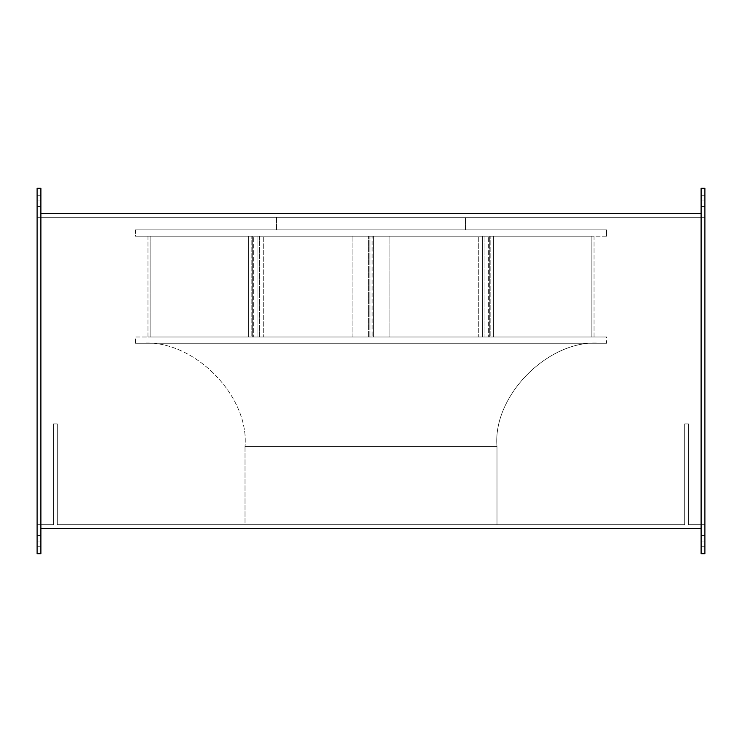 <?xml version="1.0" encoding="UTF-8"?>
<svg xmlns="http://www.w3.org/2000/svg" width="742" height="742" viewBox="0 0 742 742"><rect width="100%" height="100%" fill="white"/><g stroke="black" fill="none" stroke-linecap="round" stroke-linejoin="round"><path stroke-width="0.56" stroke-dasharray="3.71 2.78" d="M352.098 236.179L352.098 336.979L389.902 336.979L389.902 236.179L135.378 236.179L606.622 236.179L606.622 229.881L135.378 229.881L135.378 236.179L394.095 236.179L352.098 236.179L389.902 236.179L389.902 336.979L371 336.979L606.622 336.979L135.378 336.979L135.378 343.277L606.622 343.277L606.622 336.979L347.905 336.979L389.902 336.979L352.098 336.979L352.098 236.179M276.497 217.276L276.497 229.881L465.503 229.881L465.503 217.276L276.497 217.276L465.503 217.276L278.315 217.276L465.503 217.276L465.503 229.881L276.497 229.881L276.497 217.276M244.999 446.601L244.999 524.724L497.001 524.724L497.001 446.601L244.999 446.601L497.001 446.601C492.382 395.486 549.201 338.658 600.324 343.277L141.676 343.277C192.799 338.658 249.618 395.486 244.999 446.601C249.618 395.486 192.799 338.658 141.676 343.277L371 343.277L135.378 343.277L135.378 336.979L606.622 336.979L606.622 343.277L135.378 343.277L600.324 343.277C549.201 338.658 492.382 395.486 497.001 446.601L244.999 446.601L497.001 446.601L497.001 524.724L244.999 524.724L497.001 524.724L244.999 524.724L244.999 446.601M40.884 200.897L40.884 195.229L40.884 200.897L37.1 200.897L40.884 200.897L40.884 195.229L40.884 200.897L37.1 200.897L37.1 195.229L37.1 200.897L40.884 200.897L40.884 206.573L40.884 195.229L40.884 206.573L40.884 200.897L37.1 200.897L37.1 195.229L37.1 206.573L37.1 195.229L37.1 206.573L37.1 195.229L37.1 200.897L40.884 200.897L40.884 206.573L40.884 200.897L37.1 200.897L37.1 206.573L37.1 200.897L40.884 200.897L40.884 206.573L40.884 200.897M40.884 541.103L40.884 535.427L40.884 541.103L37.1 541.103L40.884 541.103L40.884 535.427L40.884 541.103L37.1 541.103L37.1 535.427L37.1 541.103L40.884 541.103L40.884 535.427L40.884 546.771L40.884 535.427L40.884 546.771L40.884 541.103L37.1 541.103L37.1 535.427L37.1 546.771L37.1 535.427L37.1 546.771L37.1 535.427L37.1 541.103L40.884 541.103L40.884 546.771L40.884 541.103L37.1 541.103L37.1 546.771L37.1 541.103L40.884 541.103L40.884 546.771L40.884 541.103M701.116 200.897L701.116 195.229L701.116 200.897L704.9 200.897L701.116 200.897L701.116 195.229L701.116 200.897L704.9 200.897L704.9 195.229L704.9 200.897L701.116 200.897L701.116 206.573L701.116 195.229L701.116 206.573L701.116 195.229L701.116 200.897L704.9 200.897L704.9 195.229L704.9 206.573L704.9 195.229L704.9 206.573L704.9 195.229L704.9 200.897L701.116 200.897L701.116 206.573L701.116 200.897L704.9 200.897L704.9 206.573L704.9 200.897L701.116 200.897L701.116 206.573L701.116 200.897M701.116 541.103L701.116 535.427L701.116 541.103L704.9 541.103L701.116 541.103L701.116 535.427L701.116 541.103L704.9 541.103L704.9 535.427L704.9 541.103L701.116 541.103L701.116 535.427L701.116 546.771L701.116 535.427L701.116 541.103L704.9 541.103L704.9 535.427L704.9 546.771L704.9 535.427L704.9 546.771L704.9 535.427L704.9 541.103L701.116 541.103L701.116 546.771L701.116 541.103L704.9 541.103L704.9 546.771L704.9 541.103L701.116 541.103L701.116 546.771L701.116 541.103M606.622 236.179L135.378 236.179L135.378 229.881L606.622 229.881L135.378 229.881L606.622 229.881L606.622 236.179M257.891 236.179L373.68 236.179L257.891 236.179L257.891 336.979L373.68 336.979L248.505 336.979L259.487 336.979L259.487 236.179L248.505 236.179L263.252 236.179L248.505 236.179L248.505 336.979L263.252 336.979L248.505 336.979L248.505 236.179L252.271 236.179L252.271 336.979L252.271 236.179L263.252 236.179L263.252 336.979L263.252 236.179L259.487 236.179L259.487 336.979L259.487 236.179L373.68 236.179L373.68 336.979L373.68 236.179L372.085 236.179L372.085 336.979L372.085 236.179L257.891 236.179L259.487 236.179L259.487 336.979L257.891 336.979L257.891 236.179M591.856 236.179L488.635 236.179L591.856 236.179L591.856 336.979L488.635 336.979L594.017 336.979L488.635 336.979L594.017 336.979L594.017 236.179L490.805 236.179L490.805 336.979L490.805 236.179L488.635 236.179L488.635 336.979L488.635 236.179L594.017 236.179L594.017 336.979L591.856 336.979L591.856 236.179M484.109 236.179L368.32 236.179L484.109 236.179L484.109 336.979L368.32 336.979L493.495 336.979L482.513 336.979L482.513 236.179L368.32 236.179L368.32 336.979L368.32 236.179L369.915 236.179L369.915 336.979L369.915 236.179L484.109 236.179L482.513 236.179L482.513 336.979L484.109 336.979L484.109 236.179M150.144 236.179L253.365 236.179L150.144 236.179L150.144 336.979L253.365 336.979L147.983 336.979L253.365 336.979L147.983 336.979L147.983 236.179L251.195 236.179L251.195 336.979L251.195 236.179L253.365 236.179L253.365 336.979L253.365 236.179L147.983 236.179L147.983 336.979L150.144 336.979L150.144 236.179M37.1 524.724L53.48 524.724L37.1 524.724L37.1 217.276L37.1 524.724L53.48 524.724L53.48 423.923L57.264 423.923L57.264 524.724L684.736 524.724L57.264 524.724L684.736 524.724L684.736 423.923L688.52 423.923L688.52 524.724L704.9 524.724L688.52 524.724L704.9 524.724L704.9 217.276L704.9 524.724L704.9 217.276L37.1 217.276L37.1 524.724L37.1 217.276L704.9 217.276L37.1 217.276L704.9 217.276L704.9 524.724L688.52 524.724L688.52 423.923L684.736 423.923L684.736 524.724L57.264 524.724L57.264 423.923L53.48 423.923L53.48 524.724L37.1 524.724M704.9 553.699L704.9 188.301L701.116 188.301L701.116 553.699L701.116 188.301L704.9 188.301L704.9 553.699L701.116 553.699L704.9 553.699M37.1 553.699L37.1 188.301L37.1 553.699L40.884 553.699L40.884 188.301L37.1 188.301L40.884 188.301L40.884 553.699L37.1 553.699M701.116 528.499L701.116 213.501L40.884 213.501L40.884 528.499L701.116 528.499L40.884 528.499L40.884 213.501L701.116 213.501L701.116 528.499M704.9 541.103L704.9 546.771L704.9 541.103M704.9 200.897L704.9 206.573L704.9 200.897M688.52 423.923L684.736 423.923L688.52 423.923L688.52 524.724L688.52 423.923M684.736 524.724L684.736 423.923L684.736 524.724M40.884 213.501L40.884 528.499L40.884 213.501M37.1 541.103L37.1 546.771L37.1 541.103M37.1 200.897L37.1 206.573L37.1 200.897M53.48 423.923L57.264 423.923L53.48 423.923L53.48 524.724L53.48 423.923M57.264 423.923L57.264 524.724L57.264 423.923M606.622 343.277L394.095 343.277L606.622 343.277M465.503 229.881L276.497 229.881L465.503 229.881M482.513 236.179L493.495 236.179L493.495 336.979L482.513 336.979L482.513 236.179L482.513 336.979L478.748 336.979L493.495 336.979L493.495 236.179L489.729 236.179L489.729 336.979L489.729 236.179L478.748 236.179L478.748 336.979L478.748 236.179L482.513 236.179M40.884 195.229L37.1 195.229L40.884 195.229M40.884 535.427L37.1 535.427L40.884 535.427M701.116 195.229L704.9 195.229L701.116 195.229M701.116 535.427L704.9 535.427L701.116 535.427M701.116 546.771L704.9 546.771L701.116 546.771M701.116 206.573L704.9 206.573L701.116 206.573M40.884 546.771L37.1 546.771L40.884 546.771M40.884 206.573L37.1 206.573L40.884 206.573"/><path stroke-width="1.11" d="M704.9 188.301L704.9 553.699L704.9 188.301L701.116 188.301L701.116 553.699L701.116 188.301L704.9 188.301M37.1 188.301L37.1 553.699L37.1 188.301L40.884 188.301L40.884 553.699L37.1 553.699L40.884 553.699L40.884 188.301L37.1 188.301M701.116 213.501L40.884 213.501L701.116 213.501M701.116 528.499L40.884 528.499L701.116 528.499M701.116 553.699L704.9 553.699L701.116 553.699"/></g></svg>
